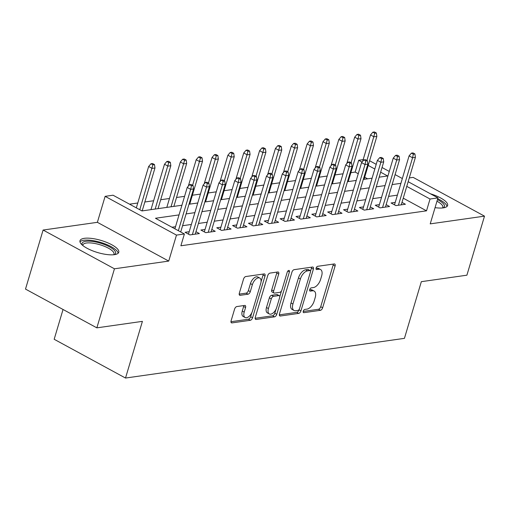 <?xml version="1.0" encoding="UTF-8"?>
<svg xmlns="http://www.w3.org/2000/svg" width="510" height="510" viewBox="0 0 510 510"><rect width="100%" height="100%" fill="white"/><g stroke="black" fill="none" stroke-linecap="round" stroke-linejoin="round"><path stroke-width="0.76" d="M303.265 311.202A1.785 0.95 118.5 0 0 303.507 312.611A1.785 0.95 118.5 0 0 303.871 312.668L320.401 310.316A2.544 1.358 118.5 0 0 322.645 307.779L335.089 266.048A2.544 1.358 118.5 0 0 334.745 264.033A2.544 1.358 118.5 0 0 334.222 263.957L317.692 266.303A1.785 0.95 118.5 0 0 316.123 268.081A1.785 0.95 118.5 0 0 316.359 269.497A1.785 0.95 118.5 0 0 316.723 269.554L318.865 269.248A8.147 4.341 118.5 0 1 320.541 269.51A8.147 4.341 118.5 0 1 321.631 275.955L320.592 279.435A8.147 4.341 118.5 0 1 313.408 287.557L311.266 287.863A1.785 0.95 118.5 0 0 309.691 289.642A1.785 0.95 118.5 0 0 309.933 291.051A1.785 0.95 118.5 0 0 310.297 291.108L312.439 290.808A8.147 4.341 118.5 0 1 314.115 291.063A8.147 4.341 118.5 0 1 315.205 297.515L314.166 300.989A8.147 4.341 118.5 0 1 306.975 309.117L304.84 309.423A1.785 0.95 118.5 0 0 303.265 311.202M114.418 254.662A20.228 6.298 16.6 0 0 118.76 252.272A20.228 6.298 16.6 0 0 106.781 242.416A20.228 6.298 16.6 0 0 84.335 238.323A20.228 6.298 16.6 0 0 79.993 240.714A20.228 6.298 16.6 0 0 91.972 250.569A20.228 6.298 16.6 0 0 114.418 254.662M435.055 207.653A20.228 6.298 16.6 0 0 443.267 207.87A20.228 6.298 16.6 0 0 447.608 205.479A20.228 6.298 16.6 0 0 430.357 193.762M236.838 306.561A2.544 1.358 118.5 0 0 234.594 309.098L231.1 320.803A2.544 1.358 118.5 0 0 231.438 322.817A2.544 1.358 118.5 0 0 231.967 322.9L250.321 320.286A2.544 1.358 118.5 0 0 252.565 317.749L265.009 276.025A2.544 1.358 118.5 0 0 264.664 274.01A2.544 1.358 118.5 0 0 264.142 273.927L245.788 276.541A2.544 1.358 118.5 0 0 243.538 279.078L239.324 293.218A2.544 1.358 118.5 0 0 239.662 295.233A2.544 1.358 118.5 0 0 240.191 295.315L248.045 294.2A2.544 1.358 118.5 0 0 250.289 291.656L252.38 284.644A6.808 3.627 118.5 0 1 259.794 278.071A6.808 3.627 118.5 0 1 260.706 283.464L252.514 310.928A6.808 3.627 118.5 0 1 245.106 317.507A6.808 3.627 118.5 0 1 244.194 312.114L245.559 307.536A2.544 1.358 118.5 0 0 245.214 305.522A2.544 1.358 118.5 0 0 244.692 305.439L236.838 306.561M96.849 327.847L25.5 289.087L43.101 230.042L114.45 268.802L96.849 327.847L142.411 321.364L125.517 378.044L404.436 338.353L421.336 281.673L466.899 275.19L484.5 216.144L430.223 223.871L437.962 197.893L430.038 199.021L426.519 210.828L180.878 245.782L184.397 233.975L176.473 235.104L105.124 196.344L113.048 195.215L141.971 210.93L181.917 205.243M114.45 268.802L168.727 261.082L176.473 235.104M279.48 313.918A2.544 1.358 118.5 0 0 279.818 315.932A2.544 1.358 118.5 0 0 280.347 316.015L298.701 313.401A2.544 1.358 118.5 0 0 300.945 310.864L313.389 269.14A2.544 1.358 118.5 0 0 313.044 267.125A2.544 1.358 118.5 0 0 312.522 267.042L294.168 269.656A2.544 1.358 118.5 0 0 291.918 272.193L279.48 313.918M274.507 316.844L256.154 319.458A2.544 1.358 118.5 0 1 255.631 319.375A2.544 1.358 118.5 0 1 255.287 317.36L267.731 275.636A2.544 1.358 118.5 0 1 269.975 273.099L277.829 271.977A2.544 1.358 118.5 0 1 278.358 272.059A2.544 1.358 118.5 0 1 278.696 274.074L273.653 291A2.544 1.358 118.5 0 0 273.991 293.014A2.544 1.358 118.5 0 0 274.514 293.097L279.729 292.351A2.544 1.358 118.5 0 0 281.973 289.814L287.226 272.193A1.785 0.95 118.5 0 1 289.164 270.472A1.785 0.95 118.5 0 1 289.406 271.887L276.758 314.307A2.544 1.358 118.5 0 1 274.507 316.844L272.582 315.798L255.14 318.278M484.5 216.144L413.151 177.384L409.281 177.933M395.224 202.393L391.081 202.98L395.9 205.6L405.412 204.249L401.988 202.393M379.376 204.644L375.233 205.237L380.052 207.857L389.563 206.499L386.14 204.644M363.528 206.901L359.384 207.493L364.204 210.114L373.715 208.756L370.298 206.901M347.68 209.157L343.536 209.744L348.356 212.364L357.867 211.012L354.45 209.157M331.831 211.414L327.688 212.001L332.507 214.621L342.019 213.269L338.602 211.414M315.983 213.665L311.839 214.257L316.659 216.877L326.17 215.526L322.753 213.665M300.141 215.921L295.991 216.514L300.811 219.134L310.322 217.776L306.905 215.921M284.293 218.178L280.143 218.764L284.962 221.385L294.474 220.033L291.057 218.178M268.445 220.435L264.295 221.021L269.114 223.641L278.626 222.29L275.209 220.435M252.597 222.685L248.446 223.278L253.266 225.898L262.777 224.547L259.36 222.685M236.748 224.942L232.598 225.535L237.418 228.155L246.929 226.797L243.512 224.942M220.9 227.199L216.75 227.785L221.569 230.405L231.081 229.054L227.664 227.199M205.052 229.455L200.902 230.042L205.721 232.662L215.233 231.31L211.816 229.455M189.204 231.706L185.053 232.299L189.873 234.919L199.384 233.567L195.967 231.706M426.519 210.828L403.244 198.18M397.386 195.145L388.601 196.395M381.537 197.395L372.753 198.645M365.689 199.652L356.904 200.902M349.841 201.909L341.062 203.159M333.993 204.166L325.214 205.415M318.144 206.416L309.366 207.672M302.296 208.673L293.518 209.922M286.448 210.93L277.669 212.179M270.606 213.186L261.821 214.436M254.758 215.437L245.973 216.693M238.909 217.694L230.125 218.943M223.061 219.95L214.276 221.2M207.213 222.207L198.428 223.456M191.365 224.457L182.58 225.713M175.516 226.714L171.966 227.218M358.243 173.731L355.17 172.068L350.861 172.68M343.051 173.789L335.013 174.936M327.203 176.046L319.164 177.193M311.355 178.302L303.316 179.444M295.507 180.559L287.468 181.7M279.659 182.809L271.62 183.957M263.81 185.066L255.771 186.214M247.962 187.323L239.923 188.464M232.114 189.58L224.075 190.721M216.266 191.83L208.227 192.978M200.417 194.087L192.378 195.234M184.569 196.344L176.53 197.485M169.467 198.492L160.682 199.741M153.618 200.749L144.834 201.998M137.77 203.005L129.54 204.172M367.602 178.819L364.682 177.231M63.049 309.481L54.168 339.278L125.517 378.044M168.727 261.082L97.378 222.322L43.101 230.042M97.378 222.322L105.124 196.344M355.17 172.068L358.696 160.261L363.165 159.624M179.035 214.908L155.473 218.261L184.397 233.975M400.905 183.332L392.126 184.582M385.056 185.589L376.278 186.838M369.208 187.846L360.43 189.095M353.366 190.102L344.581 191.352M337.518 192.353L328.733 193.602M321.67 194.61L312.885 195.859M305.822 196.866L297.037 198.116M289.973 199.123L281.188 200.373M274.125 201.373L265.34 202.623M258.277 203.63L249.492 204.88M242.428 205.887L233.644 207.136M226.58 208.144L217.795 209.393M210.732 210.394L201.947 211.644M194.884 212.651L186.099 213.9M430.038 199.021L406.763 186.373M369.591 160.746L376.214 164.347M382.041 167.509L389.277 171.443M395.097 174.605L402.339 178.538M408.159 181.7L437.962 197.893M379.159 177.174L387.619 175.969L380.645 172.182M374.825 169.02L368.201 165.425M362.03 162.072L358.696 160.261M188.98 204.236L197.765 202.986M204.829 201.985L213.613 200.736M220.677 199.729L229.462 198.479M236.525 197.472L245.31 196.222M252.373 195.215L261.158 193.966M268.222 192.965L277.006 191.715M284.07 190.708L292.855 189.459M299.918 188.451L308.703 187.202M315.766 186.195L324.551 184.945M331.615 183.944L340.393 182.695M347.463 181.688L356.241 180.438M363.311 179.431L372.09 178.181M314.115 291.063L312.184 290.018A8.147 4.341 118.5 0 0 310.507 289.756L312.439 290.808M309.634 289.884L310.507 289.756M320.541 269.51L318.616 268.458A8.147 4.341 118.5 0 0 316.94 268.196L318.865 269.248M316.06 268.324L316.94 268.196M303.208 311.444L318.469 309.27A2.544 1.358 118.5 0 0 320.72 306.727L333.157 265.002A2.544 1.358 118.5 0 0 333.304 264.084M310.539 271.167L311.457 268.094A2.544 1.358 118.5 0 0 311.604 267.17M279.333 314.836L296.769 312.356A2.544 1.358 118.5 0 0 299.019 309.819L299.115 309.5M297.955 310.405A1.785 0.95 118.5 0 0 299.529 308.626L310.45 271.996A1.785 0.95 118.5 0 0 310.207 270.587A1.785 0.95 118.5 0 0 309.844 270.529L307.587 270.855A8.147 4.341 118.5 0 0 300.396 278.976L292.931 304.011A8.147 4.341 118.5 0 0 294.021 310.462A8.147 4.341 118.5 0 0 295.698 310.724L297.955 310.405M310.207 270.587L308.282 269.541A1.785 0.95 118.5 0 0 307.912 269.484L309.844 270.529M294.021 310.462L292.096 309.417A8.147 4.341 118.5 0 1 291.006 302.965L298.471 277.931A8.147 4.341 118.5 0 1 305.656 269.803L307.912 269.484M273.991 293.014L272.066 291.962A2.544 1.358 118.5 0 1 271.722 289.948L276.771 273.028A2.544 1.358 118.5 0 0 276.917 272.11M281.507 290.866L279.767 296.686M276.063 309.111L274.826 313.261L276.758 314.307M268.419 308.556A6.808 3.627 118.5 0 0 269.325 313.95A6.808 3.627 118.5 0 0 276.739 307.371L279.627 297.693A2.544 1.358 118.5 0 0 279.282 295.679A2.544 1.358 118.5 0 0 278.76 295.596L273.551 296.342A2.544 1.358 118.5 0 0 271.301 298.879L268.419 308.556L266.488 307.511A6.808 3.627 118.5 0 0 267.399 312.904L269.325 313.95M279.282 295.679L277.357 294.633A2.544 1.358 118.5 0 0 276.828 294.55L278.76 295.596M266.488 307.511L269.376 297.834A2.544 1.358 118.5 0 1 271.62 295.29L276.828 294.55M272.582 315.798A2.544 1.358 118.5 0 0 274.826 313.261M245.106 317.507L243.174 316.461A6.808 3.627 118.5 0 1 242.263 311.068L243.627 306.491A2.544 1.358 118.5 0 0 243.774 305.573M259.794 278.071L257.862 277.019A6.808 3.627 118.5 0 0 250.455 283.598L252.38 284.644M239.177 294.136L246.113 293.148A2.544 1.358 118.5 0 0 248.364 290.611L250.455 283.598M261.05 281.769L263.077 274.973A2.544 1.358 118.5 0 0 263.224 274.055M230.953 321.721L248.395 319.241A2.544 1.358 118.5 0 0 250.639 316.704L251.844 312.668M376.361 133.008L374.429 131.956L372.848 132.186L374.773 133.231L376.361 133.008L376.852 136.406L373.996 136.814L370.528 134.927L362.655 161.339M374.773 133.231L366.939 160.484M376.852 136.406L364.057 179.322M370.528 134.927L372.848 132.186M413.342 154.186L414.923 153.956L412.998 152.911L411.411 153.134L413.342 154.186L412.564 157.762L415.414 157.354L401.262 204.835M398.412 205.243L412.564 157.762L409.09 155.875L394.498 204.835M411.411 153.134L409.09 155.875M415.414 157.354L414.923 153.956M437.459 199.595A17.506 5.451 -163.4 0 1 443.311 207.863M442.546 207.952A16.212 5.049 16.6 0 0 442.839 207.398A16.212 5.049 16.6 0 0 436.968 201.227M446.983 206.454A20.1 6.26 16.6 0 0 437.72 198.715M82.282 245.061A17.506 5.451 -163.4 0 1 101.573 243.525A17.506 5.451 -163.4 0 1 114.463 254.656M113.704 254.751A16.212 5.049 16.6 0 0 113.998 254.19A16.212 5.049 16.6 0 0 101.012 245.068A16.212 5.049 16.6 0 0 82.926 244.934A16.212 5.049 16.6 0 0 82.869 245.559M118.141 253.247A20.1 6.26 16.6 0 0 101.981 242.811A20.1 6.26 16.6 0 0 79.981 241.874M360.513 135.258L358.581 134.213L357 134.442L358.925 135.488L360.513 135.258L361.003 138.663L358.147 139.064L354.679 137.184L346.806 163.595M358.925 135.488L351.09 162.741M361.003 138.663L348.209 181.579M354.679 137.184L357 134.442M344.664 137.515L342.733 136.47L341.152 136.693L343.077 137.745L344.664 137.515L345.155 140.913L342.299 141.321L338.831 139.434L330.958 165.852M343.077 137.745L335.242 164.991M345.155 140.913L332.361 183.836M338.831 139.434L341.152 136.693M328.816 139.772L326.884 138.726L325.303 138.95L327.229 139.995L328.816 139.772L329.307 143.17L326.451 143.578L322.983 141.691L315.11 168.102M327.229 139.995L319.394 167.248M329.307 143.17L316.512 186.093M322.983 141.691L325.303 138.95M312.968 142.029L311.036 140.977L309.455 141.206L311.38 142.252L312.968 142.029L313.459 145.427L310.603 145.834L307.135 143.947L299.262 170.359M311.38 142.252L303.546 169.505M313.459 145.427L300.664 188.343M307.135 143.947L309.455 141.206M397.494 156.436L399.081 156.213L397.15 155.167L395.562 155.391L397.494 156.436L396.716 160.019L399.566 159.611L385.413 207.092M382.564 207.5L396.716 160.019L393.242 158.132L378.649 207.092M395.562 155.391L393.242 158.132M399.566 159.611L399.081 156.213M381.646 158.693L383.233 158.47L381.301 157.418L379.714 157.647L381.646 158.693L380.868 162.276L383.718 161.868L369.565 209.349M366.715 209.75L380.868 162.276L377.394 160.389L362.801 209.349M379.714 157.647L377.394 160.389M383.718 161.868L383.233 158.47M365.797 160.95L367.385 160.726L365.453 159.675L363.872 159.904L365.797 160.95L365.02 164.526L367.869 164.124L353.717 211.605M350.867 212.007L365.02 164.526L361.552 162.645L346.953 211.605M363.872 159.904L361.552 162.645M367.869 164.124L367.385 160.726M349.949 163.206L351.537 162.977L349.605 161.931L348.024 162.154L349.949 163.206L349.171 166.783L352.021 166.375L337.869 213.856M335.019 214.264L349.171 166.783L345.703 164.896L331.105 213.856M348.024 162.154L345.703 164.896M352.021 166.375L351.537 162.977M297.12 144.279L295.194 143.233L293.607 143.463L295.532 144.508L297.12 144.279L297.61 147.683L294.755 148.085L291.286 146.204L283.413 172.616M295.532 144.508L287.697 171.762M297.61 147.683L284.816 190.6M291.286 146.204L293.607 143.463M334.101 165.457L335.688 165.234L333.757 164.188L332.176 164.411L334.101 165.457L333.323 169.04L336.179 168.631L322.02 216.112M319.171 216.52L333.323 169.04L329.855 167.152L315.256 216.112M332.176 164.411L329.855 167.152M336.179 168.631L335.688 165.234M281.271 146.536L279.346 145.49L277.759 145.713L279.684 146.765L281.271 146.536L281.762 149.934L278.906 150.342L275.438 148.455L267.565 174.873M279.684 146.765L271.849 174.012M281.762 149.934L268.968 192.856M275.438 148.455L277.759 145.713M318.253 167.713L319.84 167.49L317.909 166.438L316.327 166.668L318.253 167.713L317.475 171.296L320.331 170.888L306.172 218.369M303.322 218.777L317.475 171.296L314.007 169.409L299.408 218.369M316.327 166.668L314.007 169.409M320.331 170.888L319.84 167.49M265.423 148.792L263.498 147.747L261.91 147.97L263.836 149.016L265.423 148.792L265.914 152.19L263.058 152.598L259.59 150.711L251.717 177.123M263.836 149.016L256.001 176.269M265.914 152.19L253.119 195.113M259.59 150.711L261.91 147.97M302.404 169.97L303.992 169.747L302.06 168.695L300.479 168.925L302.404 169.97L301.627 173.547L304.483 173.145L290.324 220.626M287.474 221.028L301.627 173.547L298.159 171.666L283.56 220.626M300.479 168.925L298.159 171.666M304.483 173.145L303.992 169.747M249.575 151.049L247.65 149.997L246.062 150.227L247.994 151.272L249.575 151.049L250.066 154.447L247.216 154.855L243.742 152.968L235.869 179.38M247.994 151.272L240.159 178.525M250.066 154.447L237.271 197.364M243.742 152.968L246.062 150.227M286.556 172.227L288.144 171.998L286.212 170.952L284.631 171.175L286.556 172.227L285.778 175.803L288.634 175.395L274.476 222.876M271.626 223.284L285.778 175.803L282.31 173.916L267.712 222.876M284.631 171.175L282.31 173.916M288.634 175.395L288.144 171.998M233.727 153.3L231.801 152.254L230.214 152.484L232.146 153.529L233.727 153.3L234.217 156.704L231.368 157.105L227.893 155.225L220.02 181.636M232.146 153.529L224.311 180.782M234.217 156.704L221.423 199.62M227.893 155.225L230.214 152.484M217.878 155.556L215.953 154.511L214.366 154.734L216.297 155.786L217.878 155.556L218.369 158.954L215.52 159.362L212.045 157.475L204.172 183.893M216.297 155.786L208.462 183.033M218.369 158.954L205.575 201.877M212.045 157.475L214.366 154.734M202.03 157.813L200.105 156.768L198.517 156.991L200.449 158.036L202.03 157.813L202.521 161.211L199.671 161.619L196.197 159.732L188.324 186.144M200.449 158.036L192.614 185.289M202.521 161.211L189.726 204.134M196.197 159.732L198.517 156.991M186.182 160.07L184.257 159.018L182.669 159.248L184.601 160.293L186.182 160.07L186.673 163.468L183.823 163.876L180.349 161.989L166.815 207.391M184.601 160.293L171.028 206.792M186.673 163.468L173.878 206.384M180.349 161.989L182.669 159.248M170.334 162.32L168.408 161.275L166.821 161.504L168.753 162.55L170.334 162.32L170.824 165.724L167.975 166.126L164.5 164.245L150.966 209.648M168.753 162.55L155.18 209.049M170.824 165.724L158.03 208.641M164.5 164.245L166.821 161.504M270.708 174.477L272.295 174.254L270.364 173.209L268.783 173.432L270.708 174.477L269.93 178.06L272.786 177.652L258.627 225.133M255.778 225.541L269.93 178.06L266.462 176.173L251.863 225.133M268.783 173.432L266.462 176.173M272.786 177.652L272.295 174.254M254.86 176.734L256.447 176.511L254.515 175.459L252.934 175.689L254.86 176.734L254.082 180.317L256.938 179.909L242.779 227.39M239.929 227.798L254.082 180.317L250.614 178.43L236.015 227.39M252.934 175.689L250.614 178.43M256.938 179.909L256.447 176.511M239.011 178.991L240.599 178.768L238.667 177.716L237.086 177.945L239.011 178.991L238.234 182.567L241.09 182.166L226.931 229.647M224.081 230.048L238.234 182.567L234.766 180.687L220.167 229.647M237.086 177.945L234.766 180.687M241.09 182.166L240.599 178.768M223.163 181.248L224.751 181.018L222.819 179.973L221.238 180.196L223.163 181.248L222.385 184.824L225.241 184.416L211.089 231.897M208.233 232.305L222.385 184.824L218.917 182.937L204.319 231.897M221.238 180.196L218.917 182.937M225.241 184.416L224.751 181.018M207.315 183.498L208.902 183.275L206.977 182.229L205.39 182.452L207.315 183.498L206.537 187.081L209.393 186.673L195.241 234.154M192.385 234.562L206.537 187.081L203.069 185.194L188.47 234.154M205.39 182.452L203.069 185.194M209.393 186.673L208.902 183.275M154.485 164.577L152.56 163.531L150.973 163.755L152.904 164.806L154.485 164.577L154.976 167.975L152.127 168.383L148.652 166.496L136.323 207.857M152.904 164.806L139.797 209.744M154.976 167.975L142.182 210.898M148.652 166.496L150.973 163.755M191.467 185.755L193.054 185.532L191.129 184.48L189.541 184.709L191.467 185.755L190.689 189.337L193.545 188.929L180.712 231.973M178.36 230.692L190.689 189.337L187.221 187.451L174.892 228.811M189.541 184.709L187.221 187.451M193.545 188.929L193.054 185.532M303.259 312.337L303.871 312.668M316.111 269.216L316.723 269.554M309.685 290.776L310.297 291.108M333.157 265.002L335.089 266.048M320.72 306.727L322.645 307.779M318.469 309.27L320.401 310.316M311.457 268.094L313.389 269.14M299.019 309.819L300.945 310.864M296.769 312.356L298.701 313.401M279.467 315.537L280.347 316.015M305.656 269.803L307.587 270.855M298.471 277.931L300.396 278.976M291.006 302.965L292.931 304.011M255.274 318.979L256.154 319.458M276.771 273.028L278.696 274.074M271.722 289.948L273.653 291M287.85 271.039L289.406 271.887M271.62 295.29L273.551 296.342M269.376 297.834L271.301 298.879M243.627 306.491L245.559 307.536M242.263 311.068L244.194 312.114M248.364 290.611L250.289 291.656M246.113 293.148L248.045 294.2M239.311 294.837L240.191 295.315M263.077 274.973L265.009 276.025M250.639 316.704L252.565 317.749M248.395 319.241L250.321 320.286M231.087 322.422L231.967 322.9"/></g></svg>
